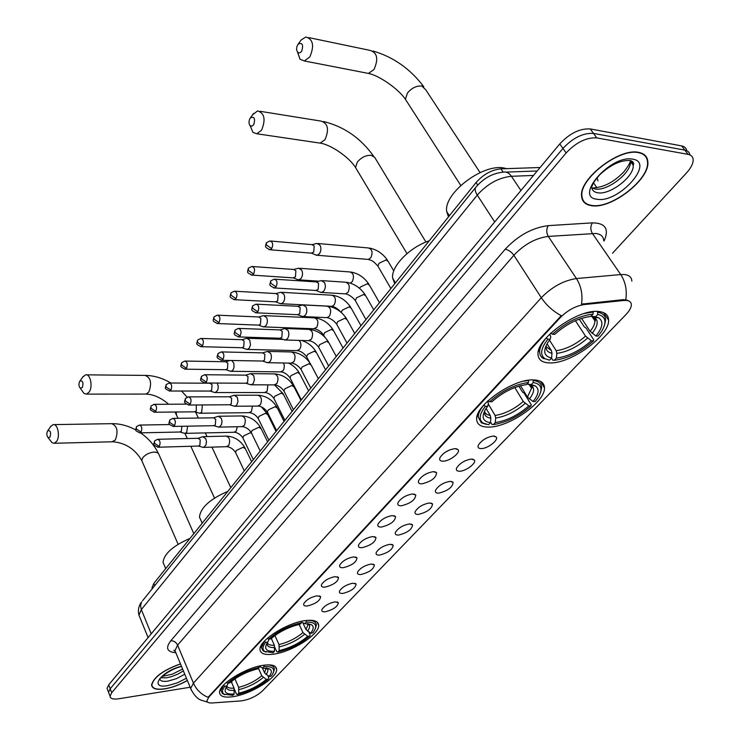 <?xml version="1.0" encoding="UTF-8"?>
<svg xmlns="http://www.w3.org/2000/svg" width="740" height="740" viewBox="0 0 740 740"><rect width="100%" height="100%" fill="white"/><g stroke="black" fill="none" stroke-linecap="round" stroke-linejoin="round"><path stroke-width="1.11" d="M533.318 379.907C513.209 378.806 475.247 405.289 476.643 419.118C476.884 424.483 480.889 427.137 488.668 427.091C508.963 427.406 545.408 402.014 544.474 387.862C544.326 382.784 540.607 380.129 533.318 379.907M305.565 620.573C287.379 622.525 259.055 640.498 259.981 649.369C260.314 653.725 264.929 655.316 273.818 654.123C292.078 651.783 319.365 634.421 318.7 625.429C318.478 621.23 314.093 619.611 305.565 620.573M263.246 665.306C245.486 667.647 218.707 684.361 219.558 692.455C219.919 696.59 224.618 697.968 233.655 696.571C251.452 693.88 277.278 677.72 276.658 669.524C276.409 665.528 271.941 664.122 263.246 665.306M598.105 311.447C577.607 309.154 536.426 338.707 538.008 354.164C538.211 359.723 542.013 362.646 549.404 362.905C570.124 364.265 609.63 335.997 608.595 320.133C608.474 314.889 604.978 311.993 598.105 311.447M443.177 461.187C440.171 461.205 439.088 460.049 439.949 457.709C443.214 452.769 448.209 449.744 454.952 448.625L458.125 449.689C460.706 452.723 449.689 461.168 443.177 461.187M421.957 483.83C418.933 483.895 417.832 482.785 418.655 480.501C421.809 475.765 426.712 472.814 433.363 471.658L436.609 472.694C436.184 477.809 431.3 481.518 421.957 483.83M401.394 505.772C398.351 505.873 397.232 504.819 398.037 502.59C401.08 498.038 405.89 495.162 412.448 493.978L415.769 494.968C415.353 499.87 410.561 503.468 401.394 505.772M381.47 527.037C378.408 527.176 377.261 526.168 378.038 524.003C380.989 519.619 385.707 516.816 392.182 515.604L395.567 516.557C395.16 521.256 390.461 524.743 381.47 527.037M362.138 547.655C359.057 547.841 357.901 546.879 358.65 544.779C361.518 540.552 366.143 537.813 372.535 536.565L375.976 537.49C375.578 541.995 370.962 545.38 362.138 547.655M343.388 567.673C340.289 567.895 339.114 566.979 339.845 564.925C342.62 560.855 347.162 558.182 353.47 556.905L356.976 557.793C356.578 562.113 352.046 565.406 343.388 567.673M325.184 587.098C322.076 587.357 320.873 586.487 321.586 584.489C324.277 580.558 328.736 577.949 334.97 576.654L338.522 577.496C338.134 581.649 333.694 584.85 325.184 587.098M307.498 605.968C304.381 606.254 303.169 605.431 303.863 603.479C306.471 599.696 310.856 597.143 317.016 595.82L320.614 596.625C320.235 600.612 315.86 603.729 307.498 605.968M481.324 448.597C478.493 448.597 477.494 447.469 478.318 445.221C481.62 440.217 486.624 437.164 493.312 436.045L496.263 437.053C498.843 440.05 487.688 448.634 481.324 448.597M459.707 471.223C456.858 471.26 455.831 470.187 456.636 467.995C459.827 463.194 464.72 460.215 471.325 459.059L474.349 460.039C476.828 462.925 466.006 471.158 459.707 471.223M438.764 493.145C435.888 493.229 434.843 492.202 435.62 490.065C438.7 485.449 443.5 482.545 450.022 481.361L453.121 482.313C452.639 487.235 447.848 490.851 438.764 493.145M418.452 514.411C415.556 514.531 414.483 513.551 415.242 511.46C418.22 507.02 422.938 504.199 429.367 502.978L432.53 503.903C432.058 508.621 427.368 512.126 418.452 514.411M398.74 535.038C395.826 535.196 394.744 534.262 395.475 532.226C398.361 527.953 402.986 525.187 409.34 523.948L412.559 524.836C412.097 529.368 407.49 532.763 398.74 535.038M379.611 555.065C376.688 555.259 375.578 554.362 376.29 552.373C379.093 548.257 383.625 545.565 389.906 544.298L393.18 545.149C392.736 549.496 388.213 552.798 379.611 555.065M361.046 574.499C358.105 574.73 356.976 573.879 357.661 571.946C360.38 567.969 364.839 565.341 371.036 564.047L374.375 564.861C373.931 569.041 369.482 572.251 361.046 574.499M342.999 593.388C340.049 593.647 338.901 592.832 339.577 590.946C342.204 587.116 346.588 584.545 352.712 583.231L356.097 584.008C355.663 588.023 351.296 591.149 342.999 593.388M325.471 611.74C322.501 612.035 321.345 611.259 321.993 609.418C324.555 605.718 328.856 603.202 334.906 601.87L338.337 602.61C337.912 606.467 333.62 609.51 325.471 611.74M623.829 300.477L626.234 300.421C629.583 300.708 631.285 302.17 631.35 304.806C631.257 307.627 629.444 310.893 625.92 314.602L262.46 690.938C256.327 696.377 249.186 699.707 241.036 700.919L212.232 702.963C208.81 703.157 207.052 702.38 206.969 700.623L208.911 697.034L560.346 317.525C567.608 310.291 575.526 305.981 584.091 304.584L623.829 300.477L623.265 299.654L627.649 300.236M152.237 588.763L151.987 587.717L153.809 583.435L476.051 182.577C483.322 174.363 491.628 169.784 500.962 168.84L540.107 167.508M441.53 484.395L443.427 483.349M461.936 462.602L465.118 460.817M483.211 440.013L487.29 437.673M384.393 518.24L385.632 517.593M403.578 497.197L406.491 495.643M423.724 475.311L427.664 473.175M444.648 452.677L449.384 450.04M638.657 152.375C619.362 147.676 579.078 178.84 581.585 196.044C582.019 201.558 585.349 204.767 591.565 205.692C611.064 209.401 649.887 179.496 647.851 161.838C647.482 156.658 644.42 153.504 638.657 152.375M582.084 198.866L582.63 199.273M180.468 663.863C163.226 670.163 153.596 677.193 151.589 684.962C152.07 688.774 156.473 690.087 164.779 688.903C172.272 687.59 179.802 684.787 187.359 680.495M645.123 155.409L645.243 156.121M625.744 299.737L625.772 299.746C627.196 290.348 625.522 281.959 620.74 274.558L624.292 274.522C629.176 275.039 631.692 277.25 631.84 281.163M686.702 150.683C686.276 148.093 684.583 146.501 681.633 145.9L590.27 128.945C579.929 128.307 569.772 133.292 559.791 143.902L108.697 684.833L110.195 688.764L108.558 692.307L109.113 693.759L108.558 692.307L110.195 688.764L562.964 148.407L110.195 688.764L111.712 692.705L110.057 696.238C110.38 698.717 113.294 699.559 118.826 698.773L190.162 687.238M590.27 128.945L593.508 133.413C583.157 132.793 572.982 137.797 562.964 148.407C572.982 137.797 583.157 132.793 593.508 133.413L684.842 150.118L593.508 133.413L596.755 137.899C586.404 137.307 576.201 142.321 566.146 152.93L111.712 692.705M689.902 154.891C689.495 152.301 687.812 150.71 684.842 150.118C687.812 150.71 689.495 152.301 689.902 154.891M191.549 690.577L190.661 688.45L193.436 683.122C196.442 689.8 201.326 694.536 208.07 697.311L561.281 315.684C553.076 311.272 546.416 305.278 541.31 297.721C551.975 286.87 563.686 280.479 576.432 278.545C581.159 286.065 582.852 294.603 581.51 304.149L623.265 299.654M612.507 253.237L686.526 172.91C691.021 167.943 693.232 163.522 693.167 159.655C692.945 156.751 691.252 154.984 688.071 154.355L596.755 137.899M644.299 155.197L644.096 154.54M108.697 684.833L107.059 688.385L107.615 689.846M643.763 154.78L643.523 154.151M591.806 205.424C611.101 209.096 649.526 179.506 647.509 162.032C647.149 156.899 644.115 153.772 638.407 152.653C619.315 148.009 579.448 178.849 581.927 195.878C582.362 201.335 585.654 204.508 591.806 205.424M581.899 198.218L582.408 198.644M180.505 663.956C163.401 670.19 153.855 677.155 151.848 684.87C152.329 688.635 156.677 689.939 164.9 688.764C172.346 687.46 179.82 684.676 187.322 680.402M297.757 44.687C296.259 47.545 296.222 50.043 297.647 52.17C298.96 53.363 300.311 53.03 301.689 51.171C303.594 44.641 302.41 42.3 298.155 44.15L297.757 44.687M300.218 41.31L301.254 39.877L305.888 37C313.15 39.22 314.472 45.843 309.857 56.888L304.353 60.967L300.024 59.256L297.499 52.004M547.877 339.179L546.139 337.986C541.819 343.314 539.617 347.985 539.553 351.981L540.228 355.329L542.244 357.864L549.515 360.186L545.093 358.771C539.71 355.071 540.644 348.54 547.877 339.179L550.181 339.262L548.007 342.204C542.698 351.075 543.882 356.347 551.577 358.003L551.994 353.257L551.383 350.557L547.054 343.758M549.802 334.101L550.773 336.737L550.181 339.262M592.444 317.192L592.759 316.674M579.207 319.144L584.323 326.923L585.886 327.857L593.721 339.762L593.517 340.844C580.678 352.12 567.617 358.604 554.334 360.297L552.715 360.112L551.457 358.123M506.706 168.646L503.81 167.999C482.452 163.568 443.399 193.667 446.701 211.529L448.486 216.857M550.837 333.12L552.475 334.24C565.767 322.363 579.272 315.666 593.008 314.149L593.193 311.993L584.23 313.519M554.334 360.297L556.397 358.114C568.246 356.541 579.901 350.76 591.352 340.77L593.517 340.844M551.577 358.003L549.515 360.186M593.008 314.149L590.816 316.461C578.615 317.904 566.6 323.861 554.769 334.332L552.475 334.24M591.352 340.77L585.543 336.136L575.415 320.679M549.478 340.15L556.202 350.695L556.813 353.387L556.397 358.114M592.583 317.395L592.971 316.748M593.582 318.894L594.47 317.479M594.488 317.451L594.942 316.664M597.439 311.42L597.818 314.417C605.894 316.507 607.124 322.214 601.5 331.557L598.105 336.071L595.941 335.988C602.832 327.385 603.738 321.327 598.679 317.793L595.635 316.72L597.818 314.417M604.515 325.23L605.579 320.152C605.514 315.887 602.989 313.261 598.013 312.271M581.557 318.329L590.122 331.335L595.941 335.988M595.635 316.72L591.038 316.23M250.074 118.308C248.64 121.138 248.659 123.599 250.139 125.68L251.924 126.216L253.7 124.764C255.448 118.576 254.357 116.273 250.416 117.854L250.074 118.308M252.664 114.728L257.613 110.898C264.541 113.127 265.864 119.566 261.572 130.203L256.808 133.764L252.923 132.358L250.286 126.022M490.472 422.679L488.576 424.695L483.137 423.123C478.502 419.848 479.261 414.243 485.394 406.297L487.688 406.279L485.967 408.61C481.065 416.814 482.563 421.504 490.472 422.679L490.851 418.156L490.296 415.538L486.088 408.434M487.623 401.108L488.418 403.689L487.688 406.279M520.498 385.707L527.463 397.075L531.505 388.287L529.174 384.476M518.87 386.16L522.542 392.163L524.068 393.042L531.255 404.78L530.987 405.89C519.045 416.324 506.512 422.559 493.386 424.594L491.906 424.344L490.527 422.013M485.394 406.297L483.72 405.168C480.075 409.683 478.225 413.632 478.17 417.036L481.333 422.808L486.421 424.381M488.039 400.719L489.602 401.783C501.942 390.822 514.892 384.384 528.443 382.488L528.619 380.434L523.689 381.174M493.386 424.594L495.282 422.586C506.983 420.718 518.157 415.159 528.823 405.909L530.987 405.89M528.443 382.488L526.445 384.606C514.393 386.373 502.876 392.098 491.897 401.764L489.602 401.783M528.823 405.909L523.263 401.469L514.772 387.547M488.317 404.049L495.106 415.473L495.661 418.082L495.282 422.586M429.246 240.787C409.507 247.336 390.998 266.474 392.625 278.111L394.781 283.67M530.182 386.141L530.867 385.142M533.087 379.907L533.263 382.525C541.615 384.069 543.188 389.166 537.971 397.824L535.205 401.506L533.041 401.524C538.868 394.226 539.617 389.027 535.279 385.91L531.264 384.634L533.263 382.525M540.561 392.487L541.615 387.797C541.532 383.644 538.812 381.202 533.438 380.48M527.463 397.075L533.041 401.524M531.264 384.634L527.047 383.968M79.707 381.359C78.542 384.014 78.718 386.289 80.234 388.176L82.334 387.566C83.592 382.543 82.778 380.388 79.892 381.109L79.707 381.359M82.649 377.169L85.507 374.838C90.317 373.469 93.12 386.576 89.151 392.034L86.451 394.115L84.046 393.467L82.029 390.664M274.503 651.293L273.153 652.726L264.707 651.422C262.163 649.535 262.478 646.51 265.651 642.348L267.861 642.033L267.233 642.894C263.736 648.813 266.16 651.616 274.503 651.293L274.374 645.234L271.284 638.435M271.811 639.582L271.552 638.204M308.848 632.043L310.19 634.883L309.755 636.039C300.708 643.763 290.052 649.1 277.796 652.033L276.732 651.616L274.79 647.334M265.651 642.348L264.217 641.432L261.405 647.565L263.2 650.95L265.947 652.07M267.334 638.324L268.629 639.157C277.898 631.118 288.85 625.652 301.485 622.729L301.596 621.285M277.796 652.033L279.147 650.599C290.062 647.953 299.561 643.199 307.655 636.345L309.755 636.039M301.485 622.729L300.07 624.227C288.85 626.873 279.11 631.738 270.84 638.842L268.629 639.157M307.655 636.345L302.956 632.589L299.136 624.43M274.901 635.53L279.017 644.559L279.147 650.599M269.036 639.092L267.861 642.033M227.809 491.369C210.04 499.056 200.586 507.622 199.458 517.084L201.262 521.117M315.416 628.473L316.35 625.189C316.257 621.979 313.427 620.37 307.84 620.342M306.286 620.49L306.166 622.1C315.147 621.905 317.756 624.976 313.973 631.303L312.77 632.913L310.661 633.209C313.668 629.389 314 626.586 311.651 624.819L304.741 623.598L306.166 622.1M302.901 622.941L305.953 629.444L310.661 633.209M304.741 623.598L301.522 622.229M47.564 430.985C46.453 433.603 46.648 435.832 48.146 437.682L50.015 437.127C51.199 432.308 50.431 430.19 47.721 430.773L47.564 430.985M50.551 426.712L53.095 424.631C57.637 423.28 60.393 436.258 56.629 441.41L54.233 443.279L52.068 442.724L50.265 440.411M234.164 693.99L232.897 695.332L224.017 694.194C221.778 692.529 222.037 689.874 224.794 686.239L226.977 685.878L226.486 686.563C223.24 692.085 225.793 694.564 234.164 693.99L234.044 688.135L231.232 681.614M231.861 683.066L231.759 681.188M267.852 675.685L268.842 677.914L268.389 679.07C259.842 686.341 249.537 691.493 237.485 694.555L236.504 694.111L234.34 689.107M224.794 686.239L223.406 685.36L220.973 690.707L222.564 693.713L224.988 694.721M226.329 682.474L227.569 683.26C236.31 675.731 246.882 670.431 259.305 667.378L259.398 666.055M237.485 694.555L238.752 693.213C249.472 690.466 258.658 685.86 266.308 679.413L268.389 679.07M259.305 667.378L257.992 668.775C246.966 671.532 237.559 676.24 229.751 682.909L227.569 683.26M266.308 679.413L261.775 675.787L258.445 668.294M234.941 678.848L238.632 687.377L238.752 693.213M228.124 683.187L226.977 685.878M189.986 538.433C173.086 545.75 164.095 553.714 163.031 562.326L164.511 565.804M273.486 672.309L274.392 669.265C274.327 666.509 271.922 665.057 267.168 664.89M264.032 665.186L263.93 666.657C272.968 666.176 275.724 668.895 272.2 674.815L271.201 676.157L269.12 676.49C271.728 673.15 272.006 670.699 269.943 669.136L262.608 668.044L263.93 666.657M262.386 667.952L264.568 672.854L269.12 676.49M262.608 668.044L259.379 666.324M315.027 254.643L317.146 255.263L319.458 253.691C321.151 250.962 321.345 248.15 320.05 245.264L316.951 243.423L312.077 244.616M311.226 253.136L313.76 252.072L314.186 245.967L311.947 244.625L270.775 241.036M296.943 279.313L298.932 279.859L301.115 278.37C302.752 275.706 302.947 272.94 301.698 270.072L298.627 268.204L293.752 269.453M293.096 277.851L295.464 276.825L295.88 270.822L293.66 269.462L252.627 266.52M279.387 303.252L281.246 303.724L283.318 302.308C284.909 299.719 285.094 296.999 283.882 294.15L280.858 292.254L275.992 293.558M275.483 301.837L277.704 300.847L278.111 294.936L275.928 293.567L235.033 291.227M262.33 326.488L264.078 326.904L266.039 325.554C267.584 323.038 267.769 320.355 266.585 317.525L263.597 315.61L258.741 316.951L260.859 318.348L260.471 324.166L258.686 325.165L263.57 326.932M245.763 349.049L247.4 349.419L249.26 348.133L250.471 344.942L249.796 340.224L246.846 338.282L241.999 339.679L244.107 341.085L243.728 346.81L242.036 347.763L246.91 349.447M229.659 370.971L231.185 371.295L232.952 370.065L234.025 367.539L233.877 363.322L231.824 360.491M225.626 369.695L227.467 368.816L227.837 363.183L225.737 361.758L230.085 360.463M213.99 392.274L215.423 392.561L217.828 390.017L218.3 386.502L217.236 383.07M209.929 391.053L211.659 390.202L212.019 384.652L209.957 383.218L169.738 383.006M198.755 412.994L200.096 413.235L201.696 412.125L202.344 404.947M194.666 411.81L196.285 410.996L196.331 404.983M183.918 433.15L185.185 433.363L186.702 432.289L187.627 426.166M179.802 432.012L181.337 431.226L181.855 426.277M319.541 291.884L321.65 292.457L323.88 290.968C325.582 288.267 325.776 285.455 324.481 282.523L321.252 280.589L316.341 281.894M315.73 290.45L318.163 289.423L318.598 283.309L316.267 281.912L275.012 279.211M301.319 316.082L303.298 316.581L305.398 315.166C307.054 312.548 307.248 309.773 305.981 306.86L302.799 304.908L297.896 306.268M297.452 314.694L299.737 313.704L300.153 307.692L297.85 306.277L256.725 304.196M283.633 339.558L285.483 339.993L287.481 338.652C289.081 336.099 289.266 333.379 288.045 330.475L284.9 328.495L280.007 329.911L282.255 331.344L281.848 337.264L280.016 338.263L284.937 340.03M266.465 362.341L268.185 362.72L270.072 361.444C271.636 358.965 271.811 356.282 270.627 353.396L267.529 351.398L262.654 352.86L264.892 354.312L264.495 360.13L262.756 361.083L267.667 362.757M249.768 384.467L251.387 384.8L253.182 383.579L254.458 379.786L253.709 375.661L250.666 373.635L245.81 375.143L248.02 376.605L247.632 382.339L245.985 383.246L250.897 384.837M233.553 405.964L235.061 406.251L236.763 405.085L238.003 401.376L237.281 397.297L234.275 395.243L229.446 396.788L231.638 398.268L231.259 403.911L229.696 404.78L234.589 406.288M217.773 426.851L219.188 427.1L221.538 424.64L222.009 421.125L221.306 418.313L218.346 416.25L213.555 417.822M213.694 425.694L215.349 424.88L215.71 419.321L213.573 417.822L173.271 418.387M202.427 447.164L203.75 447.376L205.998 444.999L206.46 441.539L205.776 438.755L202.862 436.674L198.098 438.284M198.32 446.044L199.874 445.267L200.226 439.791L198.126 438.284L158.018 439.292M560.346 317.525L559.976 316.951M584.091 304.584L583.536 303.742M208.911 697.034L208.699 696.525M503.154 172.124L500.962 168.84M477.67 185.065L476.051 182.577M154.734 585.654L153.809 583.435M603.673 240.491C603.396 236.458 600.806 234.118 595.913 233.47L548.284 236.412C535.63 238.077 524.16 244.367 513.875 255.272L177.6 645.123L174.964 650.608L175.898 652.846M175.787 652.726C166.963 651.977 165.297 647.99 170.774 640.785L505.198 249.241C518.028 235.533 532.384 227.67 548.248 225.635C546.268 229.169 546.277 232.758 548.284 236.412L576.432 278.545L620.74 274.558L592.37 233.415C590.344 229.844 590.344 226.329 592.379 222.87C605.449 222.981 609.344 229.039 604.062 241.046M170.774 640.785C173.78 640.692 176.055 642.135 177.6 645.123L193.436 683.122L541.31 297.721L513.875 255.272C511.396 251.878 508.5 249.87 505.198 249.241M548.248 225.635L592.379 222.87M688.071 154.355L681.633 145.9M566.146 152.93L559.791 143.902M597.994 180.912L597.087 177.748M533.485 175.454L511.433 176.287L520.942 190.495M476.246 186.711L475.616 187.516C483.285 178.414 492.331 173.308 502.765 172.217C506.058 171.43 508.954 172.79 511.433 176.287C498.668 177.628 487.29 183.899 477.291 195.092L494.69 221.972M593.573 182.919L596.949 187.701M142.469 600.871L475.616 187.516C474.71 189.347 475.274 191.882 477.291 195.092L141.331 609.594L151.228 633.838M148.083 637.593L138.944 615.088C137.751 610.232 138.648 605.838 141.618 601.935L140.544 605.487L141.331 609.594L138.944 615.088L139.888 617.428M632.154 163.855L632.765 161.718M591.75 187.849L595.136 188.996C607.374 191.494 631.821 172.577 630.424 161.487L630.323 160.58M630.97 162.227L631.433 160.922M593.721 187.849C604.071 187.257 614.126 181.92 623.866 171.837C630.554 163.253 628.982 163.577 630.424 161.487L633.181 165.261C634.282 163.151 633.292 161.579 630.221 160.562C620.925 159.905 610.787 164.613 599.807 174.696C591.297 184.649 593.711 183.566 591.612 186.721C591.88 190.143 593.942 192.169 597.8 192.779C610.038 195.249 634.55 176.324 633.181 165.261L630.582 160.488M597.245 199.263C618.501 203.417 655.566 162.328 632.663 159.165C610.537 154.494 573.361 197.469 597.245 199.263M632.145 163.836L632.321 163.374M160.978 677.803L166.611 677.803L171.403 676.674L177.711 674.196L183.391 670.921M159.729 678.617C160.025 681.004 162.772 681.845 167.962 681.133L176.564 678.617L184.76 674.223M181.448 666.231C160.756 671.337 148.435 689.227 167.675 685.629L177.147 682.937L186.434 678.247M407.333 102.277L405.409 99.29L407.435 93.055C411.718 87.949 416.518 85.609 421.837 86.034L425.74 89.762L480.075 172.614M365.44 72.844L368.4 73.417L373.978 69.542C378.649 58.969 377.308 52.577 369.945 50.366L308.867 37.62M546.083 346.662L551.383 350.557M556.813 353.387C567.229 351.944 577.477 346.866 587.541 338.143M546.277 345.219C545.473 349.659 547.378 352.342 551.994 353.257M556.202 350.695C566.155 349.299 575.942 344.442 585.543 336.136M592.12 333.351C598.068 325.767 598.78 320.42 594.276 317.321L591.769 316.406M590.122 331.335C593.277 327.422 594.886 323.963 594.942 320.947L593.258 316.85M357.096 170.117L355.533 167.518L357.309 162.115C361.305 157.37 365.93 155.104 371.184 155.326L374.718 157.398L425.944 242.054M317.682 142.755L320.133 143.116L324.98 139.712C329.337 129.5 327.996 123.284 320.947 121.083L260.082 111.296M484.515 411.801L486.513 414.308L490.296 415.538M495.661 418.082C505.938 416.38 515.771 411.496 525.15 403.42M484.663 410.811C483.914 415.048 485.977 417.499 490.851 418.156M495.106 415.473C504.921 413.836 514.309 409.174 523.263 401.469M529.35 399.026C534.373 392.589 534.955 388.01 531.098 385.281L527.722 384.171M535.279 385.91L531.098 385.281C532.06 387.353 532.19 388.352 531.505 388.287L530.192 384.828M144.985 394.078L146.021 394.078L148.796 392.052C152.061 383.2 150.812 377.641 145.049 375.393L86.552 374.847M267.251 642.866C268.121 644.642 270.489 645.428 274.374 645.234M279.424 646.843C288.989 644.485 297.341 640.304 304.482 634.31M267.094 643.106C266.742 646.307 269.305 647.778 274.781 647.519M279.017 644.559C288.156 642.292 296.13 638.305 302.956 632.589M307.479 631.165C310.042 627.816 310.282 625.365 308.192 623.811L307.933 623.644M305.953 629.444L307.942 624.967L307.655 623.616M176.527 415.029L176.148 412.004M142.274 461.695L141.747 460.493L142.7 457.764C145.567 454.434 149.424 452.538 154.262 452.057L157.102 452.464L158.628 453.833L193.815 533.67M112.036 441.789L115.348 439.949C118.419 431.365 117.207 425.935 111.703 423.668L53.946 424.612M226.764 686.174C227.689 687.793 230.122 688.45 234.044 688.135M239.011 689.597C248.409 687.146 256.484 683.103 263.227 677.461M226.505 686.526C226.255 689.495 228.901 690.781 234.413 690.365M238.632 687.377C247.604 685.037 255.319 681.17 261.775 675.787M266.03 674.538C268.25 671.615 268.444 669.469 266.613 668.091L266.548 668.054M264.568 672.854L266.123 668.007M269.101 249.648L270.054 249.759C263.819 246.818 265.66 246.781 266.289 242.942L266.529 245.07L271.7 248.585C273.402 244.413 272.801 241.869 269.915 240.963L266.465 242.683M378.565 267.269L377.881 266.086L379.065 263.255L386.16 259.916L388.26 261.562L393.763 270.933M367.151 259.324L368.354 259.416L370.879 257.65C373.043 252.248 372.137 249.01 368.15 247.937L318.154 243.525M312.086 253.21L270.054 249.759L271.7 248.585M251.175 275.021L252.044 275.114C245.856 272.228 247.687 272.264 248.289 268.417L248.501 270.553L253.607 273.994C255.254 269.887 254.662 267.371 251.831 266.465L248.474 268.148M359.557 288.341L360.417 287.037L367.41 283.744L369.538 285.344L379.472 302.706M350.353 283.124L352.332 281.533C354.432 276.205 353.535 272.995 349.632 271.913L299.737 268.287M293.882 277.907L252.044 275.114L253.607 273.994M233.785 299.635L234.589 299.691C228.401 296.851 230.279 296.925 230.843 293.123L231.028 295.251L236.06 298.636C237.66 294.585 237.078 292.106 234.303 291.19L231.028 292.846M341.214 312.391L342.305 310.143L349.197 306.878L351.352 308.441L360.99 325.702M331.03 306.286L332.047 306.341L334.314 304.732C336.367 299.469 335.479 296.287 331.64 295.204L281.875 292.318M276.205 301.874L234.589 299.691L236.06 298.636M216.913 323.5L217.643 323.546C211.501 320.753 213.37 320.892 213.925 317.081L214.073 319.218L219.04 322.538C220.603 318.552 220.021 316.091 217.301 315.175L214.11 316.812M324.203 336.025L323.667 335.017L324.703 332.584L331.511 329.365L333.685 330.882L343.027 348.041M313.723 328.773L316.812 327.265C318.811 322.067 317.932 318.921 314.167 317.839L264.532 315.647M259.055 325.147L217.643 323.546L219.04 322.538M200.531 346.662L201.197 346.699C195.092 343.943 196.96 344.156 197.497 340.335L197.626 342.481L202.529 345.737C204.037 341.806 203.463 339.373 200.808 338.448L197.682 340.058M307.1 357.67L306.601 356.726L307.59 354.404L314.306 351.223L316.507 352.693L325.582 369.75M296.897 350.631L299.802 349.178C301.485 345.83 301.263 342.907 299.136 340.409M242.387 347.745L201.197 346.699L202.529 345.737M184.621 369.158L185.231 369.177C178.673 366.217 181.245 366.115 181.55 362.914L181.651 365.061L186.489 368.27C187.96 364.385 187.387 361.98 184.787 361.046L181.735 362.637M290.459 378.723L290.006 377.835L290.95 375.624L297.582 372.479L299.802 373.904L308.608 390.859M280.516 371.887L283.096 370.703L283.947 369.075L284.327 365.625L283.54 362.989M226.19 369.704L185.231 369.177L186.489 368.27M169.155 390.998L169.71 391.016C163.207 388.093 165.76 388.065 166.056 384.856L166.13 387.002L170.903 390.147C172.337 386.317 171.782 383.94 169.229 383.006L166.241 384.569M274.281 399.221L273.856 398.37L274.762 396.261L281.311 393.153L283.55 394.54L292.106 411.394M264.578 392.561L267.168 391.21L267.88 384.874M210.447 391.053L169.71 391.016L170.903 390.147M154.124 412.226L154.632 412.236C148.12 409.266 150.738 409.451 150.997 406.168L151.053 408.314L155.77 411.403C157.157 407.629 156.612 405.279 154.114 404.336L151.191 405.89M258.528 419.164L258.14 418.368L259.009 416.352L265.475 413.281L267.732 414.622L276.048 431.365M249.066 412.68L251.498 411.375L252.433 406.121M195.138 411.81L154.632 412.236L155.77 411.403M139.508 432.863L139.971 432.863C133.598 430.088 136.077 430.134 136.363 426.888L136.401 429.034L141.053 432.077C142.404 428.349 141.858 426.018 139.416 425.075L136.558 426.61M243.201 438.589L242.84 437.83L243.673 435.906L250.055 432.872L251.415 433.076M233.951 432.271L236.254 431.013L237.263 426.749M180.236 432.003L139.971 432.863L141.053 432.077M273.55 287.879L274.466 287.962C268.167 285.094 269.952 285.085 270.637 281.108L270.868 283.346L276.057 286.852C277.778 282.652 277.149 280.09 274.179 279.156L270.831 280.83M355.968 301.754L355.311 300.579L356.476 297.85L363.719 294.437L365.939 296.093L373.737 309.838M344.535 293.808L345.682 293.882L348.105 292.161C350.279 286.621 349.336 283.291 345.275 282.18L322.409 280.664M316.554 290.506L274.466 287.962L276.057 286.852M255.485 312.761L256.327 312.826C250.064 310.005 251.85 310.069 252.507 306.092L252.71 308.33L257.825 311.771C259.49 307.627 258.88 305.093 255.975 304.159L252.71 305.805M337.283 325.295L336.682 324.185L337.792 321.595L344.933 318.219L347.18 319.837L354.728 333.49M326.174 317.599L327.228 317.645L329.522 316.008C331.64 310.541 330.706 307.248 326.729 306.129L303.863 304.954M298.211 314.731L256.327 312.826L257.825 311.771M237.965 336.885L238.733 336.931C232.48 334.138 234.312 334.249 234.931 330.308L235.098 332.547L240.158 335.923C241.767 331.844 241.157 329.337 238.317 328.403L235.135 330.022M319.144 348.151L318.589 347.106L319.652 344.646L326.692 341.316L328.967 342.879L336.284 356.44M308.349 340.696L311.494 339.151C313.547 333.759 312.622 330.503 308.728 329.383L285.871 328.532M280.414 338.245L238.733 336.931L240.158 335.923M220.964 360.278L221.658 360.306C214.97 357.328 217.495 357.115 217.893 353.794L218.023 356.042L223.008 359.363C224.581 355.339 223.98 352.86 221.195 351.916L218.087 353.507M301.532 370.351L301.014 369.371L302.04 367.031L308.978 363.738L311.272 365.255L318.367 378.723M291.024 363.118L293.983 361.638C295.982 356.31 295.066 353.082 291.246 351.963L268.426 351.417M263.125 361.065L221.658 360.306L223.008 359.363M204.462 382.987L205.1 383.006C198.459 380.064 200.965 379.925 201.345 376.595L201.456 378.843L206.377 382.099C207.903 378.131 207.302 375.68 204.582 374.727L201.548 376.299M284.419 391.932L283.947 391.007L284.918 388.778L291.773 385.522L294.085 386.992L300.967 400.368M274.189 384.902L276.964 383.477C278.906 378.214 278.009 375.023 274.262 373.894L251.48 373.644M246.346 383.228L205.1 383.006L206.377 382.099M188.432 405.021L189.014 405.03C182.41 402.135 184.917 402.079 185.287 398.721L185.37 400.969L190.226 404.17C191.706 400.266 191.114 397.833 188.45 396.881L185.49 398.435M267.788 412.911L267.353 412.032L268.287 409.914L275.049 406.704L277.38 408.119L284.049 421.411M257.816 406.075L260.434 404.706C262.321 399.507 261.433 396.344 257.761 395.216L235.024 395.243M230.029 404.752L189.014 405.03L190.226 404.17M172.864 426.434L173.382 426.434C166.805 423.558 169.349 423.548 169.682 420.218L169.747 422.466L174.538 425.611C175.981 421.763 175.399 419.358 172.79 418.396L169.895 419.922M251.618 433.316L251.221 432.484L252.109 430.467L258.778 427.295L261.137 428.664L267.612 441.863M241.888 426.666L244.348 425.343C246.189 420.218 245.319 417.082 241.721 415.945L219.031 416.241M214.174 425.685L173.382 426.434L174.538 425.611M157.722 447.228L158.203 447.228C151.7 444.416 154.179 444.435 154.531 441.105L154.567 443.353L159.294 446.442C160.7 442.65 160.127 440.263 157.574 439.301L154.734 440.809M235.894 453.167L235.524 452.381L236.375 450.457L242.961 447.321L245.338 448.644L251.628 461.751M226.394 446.692L228.715 445.415C230.501 440.356 229.641 437.248 226.116 436.11L203.491 436.656M198.764 446.035L158.203 447.228L159.294 446.442M152.357 588.605L151.987 587.717M337.209 601.916L338.337 602.61M354.886 583.287L356.097 584.008M373.071 564.102L374.375 564.861M391.793 544.353L393.18 545.149M411.07 524.003L412.559 524.836M430.93 503.034L432.53 503.903M451.4 481.416L453.121 482.313M472.518 459.105L474.349 460.039M494.302 436.082L496.263 437.053M319.403 595.885L320.614 596.625M337.227 576.719L338.522 577.496M355.579 556.98L356.976 557.793M374.486 536.639L375.976 537.49M393.957 515.669L395.567 516.557M414.049 494.033L415.769 494.968M434.759 471.713L436.609 472.694M456.136 448.671L458.125 449.689M603.553 312.604L608.595 320.133M275.345 666.62L276.658 669.524M317.099 622.053L318.7 625.429M540.413 381.341L544.474 387.862M207.737 702.177L200.771 700.068C196.886 698.384 193.519 694.518 190.661 688.45L174.964 650.608L173.771 650.266L175.362 651.561M110.057 696.238L107.059 688.385M505.836 172.106L537.203 170.986M581.566 195.369L581.927 195.878M591.704 187.562L592.287 187.683M632.015 163.66L632.654 161.616M182.613 669.053L172.383 674.14L162.254 676.443M151.626 684.306L151.848 684.87M181.55 666.472C168.258 669.46 158.147 680.115 160.164 678.728M423.817 86.784C410.349 68.903 393.412 56.98 372.997 51.014M297.647 52.17L300.024 59.256M460.761 185.426L405.409 99.29C398.731 89.207 379.315 75.499 368.4 73.417L304.353 60.967M538.581 350.446L539.553 351.981M545.093 358.771L543.197 358.512M446.701 211.529L449.365 215.766M591.954 316.452L594.942 320.947C595.737 321.003 595.515 319.8 594.276 317.321L598.679 317.793M298.155 44.15L301.254 39.877M373.654 156.26C360.787 138.158 344.063 126.568 323.482 121.499M250.139 125.68L252.923 132.358M406.991 253.617L355.533 167.518C349.456 157.49 330.91 144.578 320.133 143.116L256.808 133.764M477.272 415.501L478.17 417.036M483.137 423.123L481.333 422.808M392.625 278.111L395.41 282.874M250.416 117.854L253.579 113.442M187.174 397.167L181.541 391.025M170.885 383.015C162.412 378.038 153.8 375.495 145.049 375.393M80.234 388.176L84.046 393.467M168.628 404.243C161.181 397.796 153.652 394.401 146.021 394.078L86.451 394.115M230.806 487.651L211.918 447.127M206.996 436.572L205.294 432.909M198.357 418.035L195.564 412.05M260.804 646.214L261.405 647.565M264.707 651.422L263.2 650.95M199.458 517.084L202.205 523.226M307.294 623.589L307.942 624.967L308.192 623.811L311.651 624.819M178.035 418.322L175.01 412.023M214.508 498.076L190.818 446.266M187.285 438.552L184.926 433.39M79.892 381.109L83.204 376.373M158.249 453.25C154.392 445.166 148.472 438.367 140.498 432.854M135.938 430.042C127.983 425.685 119.908 423.567 111.703 423.668M48.146 437.682L52.068 442.724M178.118 544.288L141.747 460.493C135.179 449.161 125.56 442.927 112.887 441.762L54.233 443.279M220.418 689.412L220.973 690.707M224.017 694.194L222.564 693.713M163.031 562.326L165.704 568.625M265.845 667.989L266.28 668.969L266.613 668.091L269.943 669.136M47.721 430.773L51.041 426.009M317.146 255.263L368.354 259.416C370.731 260.711 371.415 258.88 377.881 266.086L390.896 288.498M311.66 253.228L316.554 255.291M369.408 248.057C376.864 249.51 382.922 253.617 387.575 260.378M319.042 281.182L298.932 279.859M293.475 277.925L298.368 279.887M350.788 272.006C358.28 273.347 364.321 277.417 368.909 284.225M281.246 303.724L332.047 306.341C334.906 306.86 337.773 308.728 340.65 311.919M275.826 301.892L280.71 303.752M332.704 295.279C340.224 296.5 346.246 300.532 350.769 307.377M264.078 326.904L314.657 328.81C318.043 329.522 321.049 331.594 323.667 335.017L324.758 337.061M315.147 317.886C322.686 319.005 328.69 323.001 333.148 329.874M217.967 315.203L258.704 316.961M247.4 349.419L297.748 350.649C301.115 351.306 304.066 353.332 306.601 356.726L309.607 362.434M301.615 340.483C307.822 342.435 312.613 346.19 316.008 351.74M283.207 339.41L247.706 338.31M201.41 338.467L241.98 339.679M231.185 371.295L281.302 371.896C284.641 372.488 287.536 374.468 290.006 377.835L301.346 399.896M225.857 369.723L230.723 371.323M288.461 363.072C293.207 365.357 296.832 368.668 299.339 373.006M185.342 361.055L225.737 361.758M215.423 392.561L265.299 392.561C268.611 393.107 271.46 395.04 273.856 398.37L284.9 420.348M210.132 391.072L214.979 392.589M274.522 384.939L283.124 393.689M209.947 383.218L210.549 383.033M200.096 413.235L249.722 412.67C253.015 413.17 255.818 415.066 258.14 418.368L268.897 440.254M194.833 411.829L199.671 413.272M261.377 406.834L267.334 413.817M154.586 404.336L186.203 404.132M185.185 433.363L234.562 432.262C237.818 432.706 240.583 434.565 242.84 437.83L253.321 459.632M179.95 432.021L184.778 433.39M139.851 425.065L169.691 424.547M346.486 282.273C354.266 283.624 360.537 287.841 365.282 294.927M365.949 319.532L355.311 300.579C352.443 296.962 349.234 294.733 345.682 293.882L321.65 292.457M316.128 290.524L321.049 292.485M327.829 306.203C335.646 307.424 341.889 311.605 346.57 318.727M347.023 343.082L336.682 324.185C333.897 320.605 330.752 318.431 327.228 317.645L303.298 316.581M297.804 314.759L302.725 316.609M309.736 329.43C317.58 330.539 323.796 334.674 328.403 341.834M328.643 365.939L318.589 347.106C315.897 343.564 312.807 341.436 309.311 340.724L285.483 339.993M239.011 328.421L279.988 329.911M292.171 351.99C300.033 352.989 306.221 357.078 310.754 364.265M310.8 388.139L301.014 369.371C298.414 365.865 295.38 363.784 291.902 363.137L268.185 362.72M221.824 351.925L262.654 352.86M275.114 373.913C282.985 374.801 289.146 378.852 293.614 386.058M293.456 409.71L283.947 391.007C281.422 387.529 278.434 385.503 274.993 384.902L251.387 384.8M205.165 374.736L245.819 375.143M258.538 395.216C266.418 396.011 272.551 400.016 276.945 407.24M276.612 430.661L267.353 412.032C264.901 408.591 261.969 406.611 258.556 406.075L235.061 406.251M188.987 396.881L229.465 396.788M242.433 415.936C250.314 416.629 256.41 420.598 260.73 427.831M260.23 451.039L251.221 432.484C248.844 429.08 245.957 427.137 242.563 426.647L219.188 427.1M213.86 425.704L218.744 427.137M226.764 436.091C234.645 436.693 240.713 440.615 244.959 447.867M244.302 470.862L235.524 452.381C233.211 449.014 230.371 447.108 227.013 446.673L203.75 447.376M198.459 446.054L203.324 447.413"/></g></svg>
